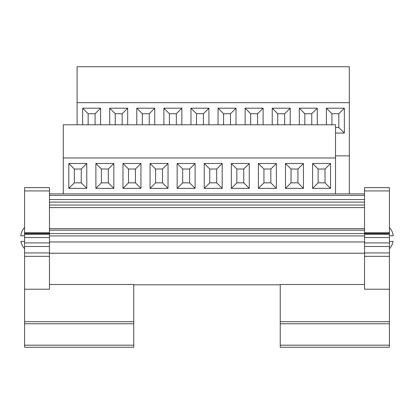 <?xml version="1.0" encoding="UTF-8"?>
<svg xmlns="http://www.w3.org/2000/svg" width="414" height="414" viewBox="0 0 414 414"><rect width="100%" height="100%" fill="white"/><g stroke="black" fill="none" stroke-linecap="round" stroke-linejoin="round"><path stroke-width="0.62" d="M389.414 241.414L393.124 241.414A15.975 15.975 0 0 1 389.414 248.736M24.586 227.452A15.975 15.975 0 0 0 20.7 235.742L24.586 235.742M24.586 256.328L49.463 256.328L49.463 289.226L24.586 289.226L24.586 187.64L49.463 187.64L49.463 190.926L24.586 190.926M24.586 345.193L133.758 345.193L133.758 347.263L24.586 347.263L24.586 289.226M24.586 321.699L133.758 321.699L133.758 284.49L49.463 284.49M133.758 321.699L133.758 323.769L24.586 323.769M133.758 345.193L133.758 323.769M133.758 284.811L280.242 284.811M49.463 256.328L49.463 190.926M280.242 345.193L389.414 345.193L389.414 347.263L280.242 347.263L280.242 284.49L364.537 284.49M49.463 253.218L364.537 253.218M24.586 241.414L20.876 241.414A15.975 15.975 0 0 0 24.586 248.736M389.414 190.926L389.414 187.64L364.537 187.64L364.537 190.926L389.414 190.926L389.414 233.48L364.537 233.48L364.537 190.926M389.414 234.386L389.414 289.226L364.537 289.226L364.537 234.386L389.414 234.386L389.414 233.48M280.242 321.699L389.414 321.699L389.414 289.226M389.414 321.699L389.414 323.769L280.242 323.769M389.414 345.193L389.414 323.769M364.537 234.386L364.537 233.48M24.586 234.386L49.463 234.386M49.463 233.48L24.586 233.48M49.463 193.871L364.537 193.871M49.463 241.957L364.537 241.957M389.414 227.452A15.975 15.975 0 0 1 393.3 235.742L389.414 235.742M77.102 124.774L77.102 66.737L349.338 66.737L349.338 193.871M63.28 157.967L63.28 124.774L335.516 124.774L335.516 157.967L63.28 157.967L63.28 193.871M95.893 188.37L113.86 188.37L113.86 163.494L95.893 163.494L95.893 188.37L101.42 182.838L108.333 182.838L108.333 169.021L101.42 169.021L101.42 182.838M68.807 188.37L86.774 188.37L86.774 163.494L68.807 163.494L68.807 188.37L74.339 182.838L81.247 182.838L81.247 169.021L74.339 169.021L74.339 182.838M335.516 157.967L335.516 193.871M122.979 163.494L122.979 188.37L140.946 188.37L140.946 163.494L122.979 163.494L128.506 169.021L128.506 182.838L135.419 182.838L135.419 169.021L128.506 169.021M150.065 163.494L150.065 188.37L168.032 188.37L168.032 163.494L150.065 163.494L155.592 169.021L155.592 182.838L162.5 182.838L162.5 169.021L155.592 169.021M177.151 163.494L177.151 188.37L195.113 188.37L195.113 163.494L177.151 163.494L182.677 169.021L182.677 182.838L189.586 182.838L189.586 169.021L182.677 169.021M204.237 163.494L204.237 188.37L222.199 188.37L222.199 163.494L204.237 163.494L209.763 169.021L209.763 182.838L216.672 182.838L216.672 169.021L209.763 169.021M231.322 163.494L231.322 188.37L249.285 188.37L249.285 163.494L231.322 163.494L236.849 169.021L236.849 182.838L243.758 182.838L243.758 169.021L236.849 169.021M258.408 163.494L258.408 188.37L276.371 188.37L276.371 163.494L258.408 163.494L263.935 169.021L263.935 182.838L270.844 182.838L270.844 169.021L263.935 169.021M285.494 163.494L285.494 188.37L303.457 188.37L303.457 163.494L285.494 163.494L291.021 169.021L291.021 182.838L297.93 182.838L297.93 169.021L291.021 169.021M312.58 163.494L312.58 188.37L330.543 188.37L330.543 163.494L312.58 163.494L318.107 169.021L318.107 182.838L325.016 182.838L325.016 169.021L318.107 169.021M349.338 155.871L335.516 155.871M77.102 102.667L349.338 102.667M127.678 124.774L127.678 108.194L109.715 108.194L109.715 124.774M100.592 124.774L100.592 108.194L82.629 108.194L82.629 124.774M154.764 124.774L154.764 108.194L136.801 108.194L136.801 124.774M181.849 124.774L181.849 108.194L163.882 108.194L163.882 124.774M208.935 124.774L208.935 108.194L190.968 108.194L190.968 124.774M236.021 124.774L236.021 108.194L218.054 108.194L218.054 124.774M263.107 124.774L263.107 108.194L245.14 108.194L245.14 124.774M290.193 124.774L290.193 108.194L272.226 108.194L272.226 124.774M317.274 124.774L317.274 108.194L299.312 108.194L299.312 124.774M335.516 133.07L344.36 133.07L344.36 108.194L326.398 108.194L326.398 124.774M95.065 124.774L95.065 113.721L88.156 113.721L88.156 124.774M88.156 113.721L82.629 108.194M95.065 113.721L100.592 108.194M74.339 169.021L68.807 163.494M81.247 169.021L86.774 163.494M81.247 182.838L86.774 188.37M122.151 124.774L122.151 113.721L115.242 113.721L115.242 124.774M122.151 113.721L127.678 108.194M115.242 113.721L109.715 108.194M149.237 124.774L149.237 113.721L142.328 113.721L142.328 124.774M149.237 113.721L154.764 108.194M142.328 113.721L136.801 108.194M176.323 124.774L176.323 113.721L169.414 113.721L169.414 124.774M176.323 113.721L181.849 108.194M169.414 113.721L163.882 108.194M203.409 124.774L203.409 113.721L196.5 113.721L196.5 124.774M203.409 113.721L208.935 108.194M196.5 113.721L190.968 108.194M230.494 124.774L230.494 113.721L223.581 113.721L223.581 124.774M230.494 113.721L236.021 108.194M223.581 113.721L218.054 108.194M257.575 124.774L257.575 113.721L250.667 113.721L250.667 124.774M257.575 113.721L263.107 108.194M250.667 113.721L245.14 108.194M284.661 124.774L284.661 113.721L277.753 113.721L277.753 124.774M284.661 113.721L290.193 108.194M277.753 113.721L272.226 108.194M311.747 124.774L311.747 113.721L304.839 113.721L304.839 124.774M311.747 113.721L317.274 108.194M304.839 113.721L299.312 108.194M335.516 127.538L338.833 127.538L338.833 113.721L331.924 113.721L331.924 124.774M338.833 127.538L344.36 133.07M338.833 113.721L344.36 108.194M331.924 113.721L326.398 108.194M108.333 182.838L113.86 188.37M108.333 169.021L113.86 163.494M101.42 169.021L95.893 163.494M135.419 182.838L140.946 188.37M128.506 182.838L122.979 188.37M135.419 169.021L140.946 163.494M162.5 182.838L168.032 188.37M155.592 182.838L150.065 188.37M162.5 169.021L168.032 163.494M189.586 182.838L195.113 188.37M182.677 182.838L177.151 188.37M189.586 169.021L195.113 163.494M216.672 182.838L222.199 188.37M209.763 182.838L204.237 188.37M216.672 169.021L222.199 163.494M243.758 182.838L249.285 188.37M236.849 182.838L231.322 188.37M243.758 169.021L249.285 163.494M270.844 182.838L276.371 188.37M263.935 182.838L258.408 188.37M270.844 169.021L276.371 163.494M297.93 182.838L303.457 188.37M291.021 182.838L285.494 188.37M297.93 169.021L303.457 163.494M325.016 182.838L330.543 188.37M318.107 182.838L312.58 188.37M325.016 169.021L330.543 163.494M364.537 202.115L49.463 202.115M49.463 205.049L364.537 205.049M364.537 256.328L389.414 256.328M24.586 232.859L49.463 232.859M49.463 232.797L24.586 232.797M24.586 237.522L49.463 237.522M24.586 242.909L49.463 242.909M24.586 246.501L49.463 246.501M24.586 252.933L49.463 252.933M364.537 232.859L389.414 232.859M364.537 232.797L389.414 232.797M364.537 237.522L389.414 237.522M364.537 242.909L389.414 242.909M364.537 246.501L389.414 246.501M364.537 252.933L389.414 252.933M49.463 199.558L364.537 199.558M364.537 195.382L49.463 195.382M364.537 230.153L49.463 230.153M49.463 233.543L364.537 233.543M364.537 235.902L49.463 235.902M49.463 207.6L364.537 207.6M49.463 228.642L364.537 228.642"/></g></svg>
